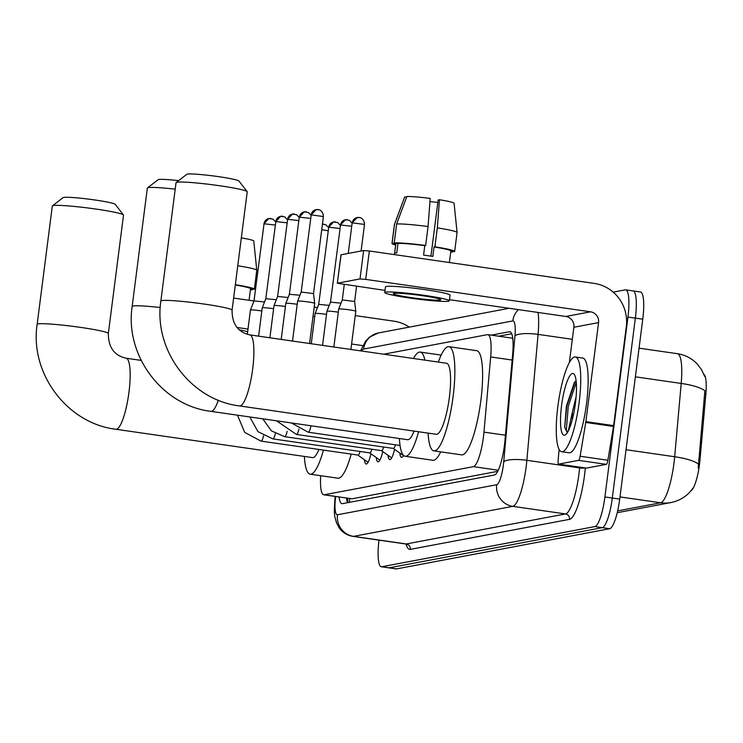 <?xml version="1.0" encoding="UTF-8"?>
<svg xmlns="http://www.w3.org/2000/svg" width="743" height="743" viewBox="0 0 743 743"><rect width="100%" height="100%" fill="white"/><g stroke="black" fill="none" stroke-linecap="round" stroke-linejoin="round"><path stroke-width="1.11" d="M690.888 490.835A25.838 5.545 -81.8 0 0 699.99 459.898L705.85 394.115A25.838 5.545 -81.8 0 0 703.872 374.277M320.67 475.706A28.708 6.167 -81.8 0 0 323.734 494.792L352.006 498.794L497.736 471.322M323.734 494.792A28.708 6.167 -81.8 0 0 324.189 494.782L473.402 466.65A28.708 6.167 -81.8 0 0 483.962 432.129L490.668 356.946A28.708 6.167 -81.8 0 0 487.845 334.638A28.708 6.167 -81.8 0 0 487.38 334.656L383.722 354.197M370.961 453.759A16.29 3.501 98.2 0 1 366.15 464.022A16.29 3.501 98.2 0 1 364.451 459.75M382.756 451.54A16.29 3.501 98.2 0 1 377.946 461.802A16.29 3.501 98.2 0 1 376.246 457.521M394.552 449.32A16.29 3.501 98.2 0 1 389.741 459.573A16.29 3.501 98.2 0 1 388.041 455.301M403.579 455.431A16.29 3.501 98.2 0 1 401.526 457.354A16.29 3.501 98.2 0 1 399.827 453.072M613.198 292.129L625.207 289.863A28.708 6.167 98.2 0 1 625.662 289.844A28.708 6.167 98.2 0 1 627.956 317.066L604.904 496.965L612.306 498.033A28.708 6.167 98.2 0 1 602.285 527.641L389.202 567.819A28.708 6.167 98.2 0 1 388.747 567.828A28.708 6.167 98.2 0 0 389.202 567.819L602.285 527.641A28.708 6.167 98.2 0 0 612.306 498.033L635.358 318.134L612.306 498.033L619.708 499.101A28.708 6.167 98.2 0 1 609.687 528.71L396.604 568.887A28.708 6.167 98.2 0 1 396.149 568.897L381.345 566.76A28.708 6.167 98.2 0 1 378.986 540.133M632.609 290.931A28.708 6.167 98.2 0 1 633.064 290.912A28.708 6.167 98.2 0 1 635.358 318.134A28.708 6.167 98.2 0 0 633.064 290.912L640.466 291.98A28.708 6.167 98.2 0 1 642.76 319.193L619.708 499.101M698.206 468.016L704.875 390.753A33.5 8.024 -174.9 0 0 681.201 383.434A38.283 8.219 -81.8 0 0 677.44 353.705L639.045 348.17M339.068 497.002A28.708 6.167 -81.8 0 0 341.975 503.67A28.708 6.167 -81.8 0 0 342.43 503.661L494.411 475A28.708 6.167 -81.8 0 0 504.971 440.478L512.679 354.021A28.708 6.167 -81.8 0 0 509.856 331.722A28.708 6.167 -81.8 0 0 509.401 331.731L491.309 335.139M347.52 502.695A28.708 6.167 98.2 0 1 346.47 498.07M604.904 496.965A28.708 6.167 98.2 0 1 594.883 526.583L381.8 566.751A28.708 6.167 98.2 0 1 381.345 566.76M498.711 336.207L511.704 333.756M409.263 327.124A38.283 37.289 79.3 0 0 393.855 321.162L355.238 315.599M253.985 300.999L233.618 298.064M236.989 327.477L247.995 329.065M351.597 344L362.779 345.616M253.753 241.076A24.881 1.783 -172.7 0 0 253.772 241.001L256.772 270.257A31.587 2.257 -172.7 0 1 256.772 270.294L254.347 289.231A31.587 2.257 -172.7 0 1 254.264 289.361L250.54 288.832A27.751 1.988 -172.7 0 0 250.549 288.739A27.751 1.988 -172.7 0 0 235.29 284.987M247.651 331.796A32.543 2.331 -172.7 0 0 239.2 329.808M250.456 289.519L252.137 289.77L252.23 289.073M250.419 289.807A31.587 2.257 -172.7 0 0 252.137 289.77M254.347 289.231A31.587 2.257 -172.7 0 0 235.327 284.69M256.772 270.257A31.587 2.257 -172.7 0 0 237.76 265.753M253.772 241.001A24.881 1.783 -172.7 0 0 241.326 237.871M579.15 402.353A47.849 10.272 98.2 0 1 561.671 451.716A47.849 10.272 98.2 0 1 557.863 406.365A47.849 10.272 98.2 0 1 575.333 356.993A47.849 10.272 98.2 0 1 579.15 402.353M575.333 356.993L582.735 358.061A47.849 10.272 98.2 0 1 586.552 403.412A47.849 10.272 98.2 0 1 569.073 452.784L561.671 451.716M561.559 405.659A31.197 6.696 98.2 0 1 574.302 374.444A31.197 6.696 98.2 0 1 575.444 403.05A31.197 6.696 98.2 0 1 565.618 434.692A31.197 6.696 98.2 0 1 561.559 405.659M576.104 380.713L574.33 382.524L566.435 406.059L564.671 427.216L567.28 432.677M576.094 396.846L572.407 412.003A21.631 4.644 98.2 0 0 572.277 419.656M568.321 430.884L572.407 412.003M575.045 381.633L566.807 406.198L564.671 427.216M576.271 382.255L568.274 406.412L566.352 429.705L567.383 432.575M52.428 205.83L63.099 197.629A26.321 1.885 7.3 0 1 63.684 197.424A26.321 1.885 7.3 0 1 91.259 199.477A26.321 1.885 7.3 0 1 115.184 204.297L123.44 214.931A35.887 2.563 -172.7 0 0 90.822 208.356A35.887 2.563 -172.7 0 0 53.217 205.56A35.887 2.563 -172.7 0 0 52.428 205.83A35.887 2.563 -172.7 0 0 52.316 206.006L37.15 324.366A35.887 2.563 7.3 0 1 38.051 323.92A35.887 2.563 7.3 0 1 76.928 326.883A35.887 2.563 7.3 0 1 108.348 333.486L123.514 215.126A35.887 2.563 -172.7 0 0 123.44 214.931M141.189 360.392L126.106 358.219A35.887 7.709 -81.8 0 1 128.966 392.23A35.887 7.709 -81.8 0 1 116.437 429.25A35.887 7.709 -81.8 0 1 115.862 429.259L312.552 457.614A35.887 7.709 -81.8 0 0 318.886 449.45M323.446 450.109A52.642 11.303 98.2 0 1 310.165 474.192A52.642 11.303 98.2 0 1 304.37 456.434M351.207 454.112A52.642 11.303 98.2 0 1 337.916 478.195L310.165 474.192M175.199 189.14A35.887 2.563 -172.7 0 0 148.238 187.645A35.887 2.563 -172.7 0 0 147.448 187.923L158.129 179.713A26.321 1.885 7.3 0 1 158.705 179.518A26.321 1.885 7.3 0 1 178.599 180.623M218.331 400.18A35.887 7.709 -81.8 0 1 211.458 411.334A35.887 7.709 -81.8 0 1 210.882 411.343L407.573 439.707A35.887 7.709 -81.8 0 0 414.083 431.098M418.597 431.748A52.642 11.303 98.2 0 1 405.186 456.276A52.642 11.303 98.2 0 1 399.39 438.528M440.683 451.855A52.642 11.303 98.2 0 1 432.937 460.279L405.186 456.276M413.479 358.488A52.642 11.303 98.2 0 1 420.204 352.08A52.642 11.303 98.2 0 1 424.847 360.123M147.448 187.923A35.887 2.563 -172.7 0 0 147.337 188.09L132.17 306.45A35.887 2.563 7.3 0 1 133.081 306.005A35.887 2.563 7.3 0 1 160.265 307.518M176.147 182.509L186.818 174.299A26.321 1.885 7.3 0 1 187.403 174.103A26.321 1.885 7.3 0 1 214.978 176.156A26.321 1.885 7.3 0 1 238.902 180.976L247.159 191.61A35.887 2.563 -172.7 0 0 214.541 185.035A35.887 2.563 -172.7 0 0 176.936 182.239A35.887 2.563 -172.7 0 0 176.147 182.509A35.887 2.563 -172.7 0 0 176.035 182.685L160.869 301.036A35.887 2.563 7.3 0 1 161.77 300.599A35.887 2.563 7.3 0 1 200.647 303.562A35.887 2.563 7.3 0 1 232.067 310.156L247.233 191.805A35.887 2.563 -172.7 0 0 247.159 191.61M249.824 334.889A35.887 7.709 -81.8 0 1 252.685 368.909A35.887 7.709 -81.8 0 1 240.147 405.919A35.887 7.709 -81.8 0 1 239.58 405.938L436.271 434.293A35.887 7.709 -81.8 0 0 449.376 397.264A35.887 7.709 -81.8 0 0 446.515 363.253L249.824 334.889C237.946 332.223 232.02 323.985 232.067 310.156M438.333 362.064A52.642 11.303 98.2 0 1 448.902 346.675A52.642 11.303 98.2 0 1 453.1 396.567A52.642 11.303 98.2 0 1 433.884 450.871A52.642 11.303 98.2 0 1 428.089 433.113M448.902 346.675L476.662 350.668A52.642 11.303 98.2 0 1 480.851 400.561A52.642 11.303 98.2 0 1 461.635 454.874L433.884 450.871M357.894 455.078L367.952 462.239A14.358 3.083 -81.8 0 0 368.082 462.313M357.801 455.013A8.61 1.848 -81.8 0 0 357.996 455.087A8.61 1.848 -81.8 0 0 360.076 451.465M247.317 334.359L250.428 310.091A8.61 0.613 7.3 0 1 250.428 310.082A8.61 0.613 7.3 0 1 250.651 309.98A8.61 0.613 7.3 0 1 260.886 310.825A8.61 0.613 7.3 0 1 261.824 310.964M270.851 218.488A6.223 6.055 79.3 0 0 264.044 223.773L254.013 300.924L264.536 301.955M369.689 452.858L379.747 460.019A14.358 3.083 -81.8 0 0 379.877 460.093M369.596 452.784A8.61 1.848 -81.8 0 0 369.791 452.868A8.61 1.848 -81.8 0 0 371.871 449.246M258.601 336.161L262.223 307.862A8.61 0.613 7.3 0 1 262.223 307.853A8.61 0.613 7.3 0 1 262.437 307.76A8.61 0.613 7.3 0 1 272.681 308.596A8.61 0.613 7.3 0 1 273.619 308.735M282.637 216.259A6.223 6.055 79.3 0 0 275.839 221.553L265.808 298.695L276.331 299.726M381.484 450.629L391.542 457.799A14.358 3.083 -81.8 0 0 391.663 457.874M381.391 450.564A8.61 1.848 -81.8 0 0 381.577 450.648A8.61 1.848 -81.8 0 0 383.667 447.026M269.895 337.786L274.018 305.642A8.61 0.613 7.3 0 1 274.018 305.633A8.61 0.613 7.3 0 1 274.232 305.54A8.61 0.613 7.3 0 1 284.476 306.376A8.61 0.613 7.3 0 1 285.414 306.515M294.432 214.04A6.223 6.055 79.3 0 0 287.634 219.324L277.603 296.476L288.126 297.506M393.27 448.41L403.338 455.57A14.358 3.083 -81.8 0 0 403.458 455.645M393.177 448.345A8.61 1.848 -81.8 0 0 393.372 448.419A8.61 1.848 -81.8 0 0 395.462 444.797M281.198 339.412L285.804 303.423A8.61 0.613 7.3 0 1 285.814 303.404A8.61 0.613 7.3 0 1 286.027 303.311A8.61 0.613 7.3 0 1 296.271 304.156A8.61 0.613 7.3 0 1 297.209 304.296M289.399 294.256L299.912 295.277M292.501 341.046L297.599 301.194A8.61 0.613 7.3 0 1 297.609 301.184A8.61 0.613 7.3 0 1 297.822 301.091A8.61 0.613 7.3 0 1 308.057 301.927A8.61 0.613 7.3 0 1 314.688 303.376A8.61 0.613 7.3 0 1 314.688 303.385L309.552 343.507M318.023 209.591A6.223 6.055 79.3 0 0 311.215 214.876L301.184 292.027L313.527 293.606L314.688 303.376M313.026 316.379A8.61 0.613 7.3 0 1 313.787 316.49A8.61 0.613 7.3 0 1 314.726 316.629M314.215 307.082L317.428 307.611M311.243 343.749L315.116 313.527A8.61 0.613 7.3 0 1 315.125 313.518A8.61 0.613 7.3 0 1 315.338 313.425A8.61 0.613 7.3 0 1 325.573 314.261A8.61 0.613 7.3 0 1 326.511 314.4M335.539 221.925A6.223 6.055 79.3 0 0 328.731 227.209L318.701 304.361L329.223 305.392M322.546 345.374L326.911 311.308A8.61 0.613 7.3 0 1 326.911 311.298A8.61 0.613 7.3 0 1 327.124 311.196A8.61 0.613 7.3 0 1 337.368 312.041A8.61 0.613 7.3 0 1 338.306 312.181M347.334 219.705A6.223 6.055 79.3 0 0 340.526 224.99L330.496 302.141L341.018 303.172M333.848 347.009L338.706 309.079A8.61 0.613 7.3 0 1 338.706 309.069A8.61 0.613 7.3 0 1 338.919 308.977A8.61 0.613 7.3 0 1 349.164 309.812A8.61 0.613 7.3 0 1 355.795 311.261A8.61 0.613 7.3 0 1 355.795 311.271L350.9 349.461M342.291 299.921L354.634 301.5M578.574 460.363A4.783 1.031 -81.8 0 0 580.125 456.248L585.753 422.442A4.783 1.031 -81.8 0 0 585.874 421.615L613.634 425.618A4.783 1.031 98.2 0 1 613.514 426.445L607.885 460.251A4.783 1.031 98.2 0 1 606.334 464.356L578.574 460.363L558.671 464.115L586.431 468.109A4.783 1.031 98.2 0 1 586.357 468.118A4.783 1.031 98.2 0 1 586.283 468.09M606.334 464.356L586.431 468.109M613.634 425.618L626.312 326.614A38.283 37.289 79.3 0 0 594.159 283.399L369.345 250.995L365.705 279.396L590.518 311.809A9.566 9.325 -100.7 0 1 598.561 322.611L585.874 421.615M341.074 254.923L337.331 283.241L385.023 290.402M365.705 279.396L360.011 278.931L363.652 250.521L341.093 254.775M363.652 250.521L369.345 250.995M360.011 278.931L337.452 283.185M449.45 299.689L565.832 316.462A9.566 9.325 -100.7 0 1 573.865 327.264L569.342 362.584M559.107 449.422L558.132 460.4A4.783 1.031 -81.8 0 0 558.597 464.115A4.783 1.031 -81.8 0 0 558.671 464.115M393.892 293.355A23.925 1.709 -172.7 0 0 393.288 293.652A23.925 1.709 -172.7 0 0 414.241 298.045A23.925 1.709 -172.7 0 0 440.153 300.023A23.925 1.709 -172.7 0 0 440.757 299.726A23.925 1.709 -172.7 0 0 419.814 295.333A23.925 1.709 -172.7 0 0 393.892 293.355M429.965 201.557A19.142 1.365 -172.7 0 0 437.831 202.421M428.07 226.541A31.587 2.257 -172.7 0 0 396.641 223.968L406.858 196.505A24.881 1.783 -172.7 0 1 430.197 198.418L428.07 226.541L425.646 245.478L424.782 245.636A27.751 1.988 -172.7 0 0 397.969 243.444L396.753 252.908A27.751 1.988 -172.7 0 0 395.285 253.057A27.751 1.988 -172.7 0 0 394.626 253.307L395.843 243.843A27.751 1.988 -172.7 0 0 395.805 243.927L394.431 254.608M450.825 251.06A27.751 1.988 -172.7 0 0 450.862 250.976A27.751 1.988 -172.7 0 0 434.042 246.973L434.896 246.806L437.33 227.869L439.457 199.756L438.147 199.997L430.949 256.149M424.782 245.636L423.575 255.109A27.751 1.988 -172.7 0 1 432.825 256.437L434.042 246.973M449.301 300.822L450.026 295.147A32.543 2.331 -172.7 0 0 421.541 289.157A32.543 2.331 -172.7 0 0 386.295 286.473A32.543 2.331 -172.7 0 0 385.478 286.872L384.744 292.556A32.543 2.331 -172.7 0 0 413.238 298.537A32.543 2.331 -172.7 0 0 448.475 301.221A32.543 2.331 -172.7 0 0 449.301 300.822A32.543 2.331 -172.7 0 0 420.817 294.841A32.543 2.331 -172.7 0 0 385.571 292.157A32.543 2.331 -172.7 0 0 384.744 292.556M450.76 251.756L452.441 252.007L452.533 251.31M450.722 252.044A31.587 2.257 -172.7 0 0 452.441 252.007M454.066 203.313A24.881 1.783 -172.7 0 0 454.075 203.238L457.084 232.494A31.587 2.257 -172.7 0 0 457.084 232.494L454.66 251.468A31.587 2.257 -172.7 0 1 454.577 251.598L450.852 251.069M454.66 251.468A31.587 2.257 -172.7 0 0 434.896 246.806M425.646 245.478A31.587 2.257 -172.7 0 0 394.217 242.905L396.641 223.968M397.969 243.444L394.217 242.905M457.084 232.494A31.587 2.257 -172.7 0 0 437.33 227.869M454.075 203.238A24.881 1.783 -172.7 0 0 439.457 199.756M406.607 197.174L404.721 196.904A24.881 1.783 -172.7 0 0 404.721 196.914L394.514 224.367L392.09 243.305L395.843 243.843M392.09 243.305A31.587 2.257 -172.7 0 0 392.007 243.435A31.587 2.257 -172.7 0 0 395.666 244.995M394.514 224.367A31.587 2.257 -172.7 0 0 394.44 224.46A31.587 2.257 -172.7 0 0 394.431 224.497L392.007 243.435M349.656 498.525A28.708 27.965 79.3 0 0 349.572 502.314M705.85 394.115L704.513 393.92M699.99 459.898L698.643 459.703M352.006 498.794L324.189 494.782M512.141 360.039L490.668 356.946M505.444 435.222L483.962 432.129M498.265 470.235L473.402 466.65M692.922 488.142C687.693 495.739 680.402 500.541 671.04 502.547A33.5 32.627 -100.7 0 1 660.592 502.779A38.283 8.219 -81.8 0 0 673.957 463.298A38.283 8.219 -81.8 0 0 674.672 456.741L681.201 383.434L635.376 376.831M698.401 464.115A33.5 8.024 -174.9 0 0 674.672 456.741L626.033 449.729M617.656 510.868L660.592 502.779L619.987 496.918M609.687 528.71L594.883 526.583M396.604 568.887L381.8 566.751M642.76 319.193L627.956 317.066M335.66 496.51A19.142 4.114 -81.8 0 0 335.641 496.621A19.142 4.114 -81.8 0 0 337.48 514.76L496.705 484.733A19.142 4.114 -81.8 0 0 503.382 464.997A19.142 4.114 -81.8 0 0 503.745 461.719L514.964 335.79A19.142 4.114 -81.8 0 0 512.781 320.93L363.615 349.052A19.142 4.114 -81.8 0 0 361.665 351.021M538.043 312.459A38.283 8.219 98.2 0 1 538.081 334.378L526.861 460.307A38.283 8.219 98.2 0 1 526.146 466.864A38.283 8.219 98.2 0 1 512.781 506.345L353.557 536.362A38.283 8.219 98.2 0 1 352.944 536.372L405.678 543.978A38.283 8.219 -81.8 0 0 406.291 543.96L565.516 513.942A38.283 8.219 -81.8 0 0 578.881 474.461A38.283 8.219 -81.8 0 0 579.596 467.914L579.661 467.152M585.335 467.969A43.066 9.25 98.2 0 1 569.528 519.348L410.303 549.365A4.783 4.662 79.3 0 0 406.291 543.96L353.557 536.362A19.142 18.64 -100.7 0 1 337.48 514.76M584.676 467.876A4.783 1.142 5.1 0 1 579.596 467.914L526.861 460.307A19.142 4.588 -174.9 0 0 503.745 461.719M410.303 549.365A43.066 9.25 98.2 0 1 406.124 544.08M496.705 484.733A19.142 18.64 -100.7 0 0 512.781 506.345L565.516 513.942A4.783 4.662 79.3 0 1 569.528 519.348M514.964 335.79A19.142 4.588 -174.9 0 1 538.081 334.378L572.324 339.31M512.781 320.93A19.142 18.64 -100.7 0 1 518.41 309.627M363.615 349.052A19.142 18.64 -100.7 0 1 378.568 332.91L369.503 337.099L365.723 340.935L360.55 350.854M510.292 331.861L509.401 331.731M357.996 455.087L261.034 441.11A8.61 1.848 -81.8 0 0 261.295 441.073A8.61 1.848 -81.8 0 0 263.561 435.769M264.044 223.773L275.244 225.055M369.791 452.868L272.83 438.89A8.61 1.848 -81.8 0 0 273.09 438.844A8.61 1.848 -81.8 0 0 275.356 433.55M275.839 221.553L287.039 222.835M381.577 450.648L284.625 436.67A8.61 1.848 -81.8 0 0 284.885 436.624A8.61 1.848 -81.8 0 0 287.151 431.321M287.634 219.324L298.825 220.606M306.227 211.811A6.223 6.055 79.3 0 0 304.286 211.857L299.271 217.179L310.62 218.386M311.029 215.229L308.364 212.479L304.286 211.857A6.223 6.055 79.3 0 0 299.429 217.105M393.372 448.419L296.42 434.441A8.61 1.848 -81.8 0 0 296.68 434.404A8.61 1.848 -81.8 0 0 298.937 429.101M400.059 445.466L308.206 432.222A8.61 1.848 -81.8 0 0 308.466 432.175A8.61 1.848 -81.8 0 0 310.964 425.776M311.215 214.876L323.4 216.538L313.527 293.606M323.744 224.145A6.223 6.055 79.3 0 0 322.434 224.107L325.88 224.813L328.545 227.562M321.719 229.708L328.137 230.72M328.731 227.209L339.932 228.5M340.526 224.99L351.727 226.271M359.12 217.476A6.223 6.055 79.3 0 0 357.179 217.523L352.163 222.844L364.507 224.423L361.098 251.004M364.507 224.423C364.321 218.191 359.231 217.244 360.114 217.671L357.179 217.523A6.223 6.055 79.3 0 0 352.321 222.77M590.518 311.809L565.832 316.462M598.561 322.611L573.865 327.264M613.514 426.445L585.753 422.442M580.125 456.248L607.885 460.251M347.603 498.237L347.919 502.621M512.735 338.232L487.845 334.638M704.708 376.478L701.429 369.503L697.575 364.386C692.114 358.498 685.399 354.94 677.44 353.705M671.04 502.547L617.229 512.698M335.214 496.445L335.158 496.853C334.136 507.933 334.127 514.936 335.139 517.88L336.57 522.933L339.207 527.883C342.607 532.592 347.185 535.424 352.944 536.372M406.737 544.052L407.043 544.628L405.678 543.978M625.662 289.844L633.064 290.912M509.15 308.289L378.568 332.91M250.549 288.739L249.072 300.293M115.862 429.259C67.056 423.445 29.636 373.246 37.15 324.366M126.106 358.219C114.227 355.553 108.311 347.306 108.348 333.486M210.882 411.343C162.076 405.539 124.666 355.34 132.17 306.45M420.204 352.08L441.156 355.098M239.58 405.938C190.775 400.124 153.355 349.925 160.869 301.036M263.886 223.847L268.91 218.526L272.987 219.148L275.644 221.906M237.472 415.179L244.735 432.426L261.034 441.11M254.022 300.915L250.428 310.082M275.681 221.628L280.696 216.306L284.783 216.928L287.439 219.677M249.797 416.953L257.951 431.655L272.83 438.89M265.808 298.695L262.223 307.853M287.476 219.399L292.491 214.077L296.578 214.699L299.234 217.458M262.762 418.829L271.344 430.838L284.625 436.67M277.603 296.466L274.018 305.633M276.517 420.807L296.42 434.441M299.271 217.179L289.399 294.247L285.814 303.404M311.057 214.959L316.081 209.637L319.016 209.786C318.134 209.359 323.224 210.306 323.4 216.538M291.395 422.953L308.206 432.222M301.194 292.027L297.609 301.184M328.582 227.293L333.598 221.962L337.675 222.594L340.331 225.343M318.71 304.361L315.125 313.518M340.368 225.064L345.393 219.742L349.47 220.365L352.126 223.123M330.496 302.132L326.911 311.298M356.575 286.296L354.634 301.491L355.795 311.261M344.26 284.523L342.291 299.912L338.706 309.069M352.163 222.844L348.244 253.428M340.972 254.84L337.331 283.241M558.597 464.115L586.357 468.118M450.862 250.976L449.385 262.53M404.721 196.914L394.44 224.46"/></g></svg>
